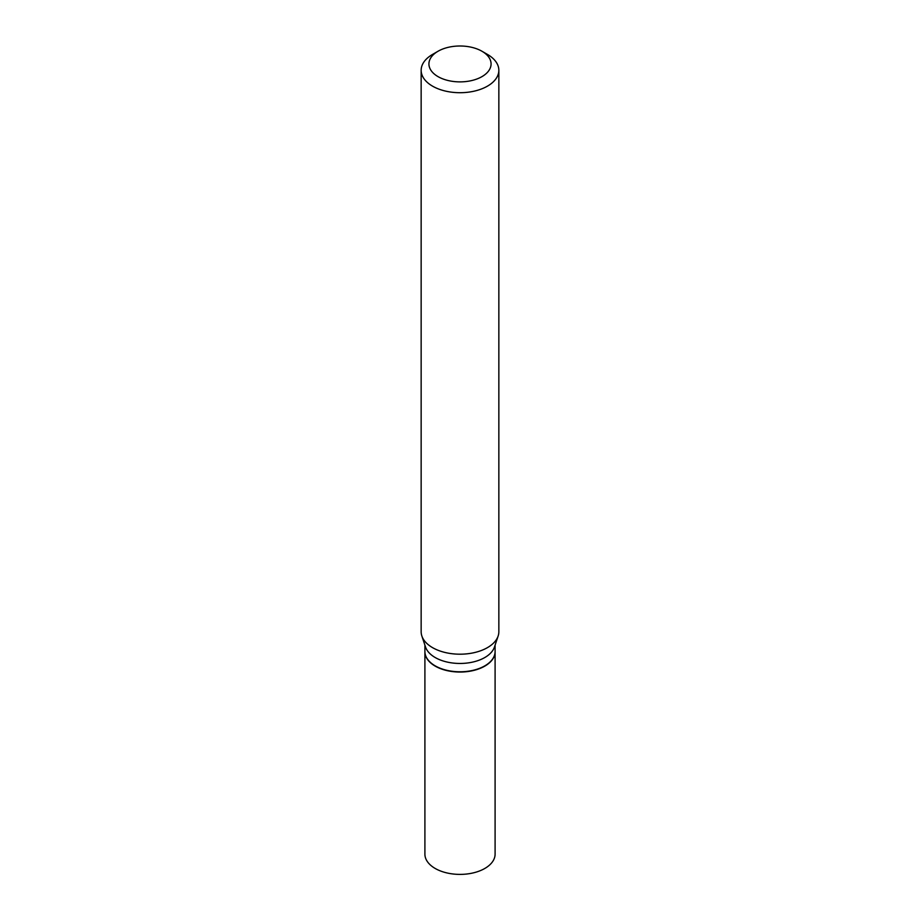 <?xml version="1.0" encoding="UTF-8"?>
<svg xmlns="http://www.w3.org/2000/svg" width="920" height="920" viewBox="0 0 920 920"><rect width="100%" height="100%" fill="white"/><g stroke="black" fill="none" stroke-linecap="round" stroke-linejoin="round"><path stroke-width="1.38" d="M424.902 651.659A35.098 20.263 0 0 0 424.902 651.797L424.902 854.128A35.098 20.263 0 0 0 446.568 872.85A35.098 20.263 0 0 0 484.817 868.457A35.098 20.263 0 0 0 495.098 854.128L495.098 651.797A35.098 20.263 0 0 0 495.098 651.659M424.902 651.797A35.098 20.263 0 0 0 446.568 670.507A35.098 20.263 0 0 0 484.817 666.115A35.098 20.263 0 0 0 495.098 651.797M424.902 645.138L424.902 651.521A35.098 20.263 0 0 0 435.183 665.85L435.413 665.988A34.764 20.067 0 0 0 484.587 665.988A34.764 20.067 0 0 0 484.702 665.919M435.413 665.988L435.183 665.85A35.098 20.263 0 0 0 484.817 665.85A35.098 20.263 0 0 0 495.098 651.521L495.098 645.138M438.023 76.624A31.073 17.94 0 0 0 481.976 76.624A31.073 17.94 0 0 0 481.976 51.255L487.462 54.429A38.847 22.425 0 0 1 498.847 70.288A38.847 22.425 0 0 1 474.869 90.999A38.847 22.425 0 0 1 432.538 86.146A38.847 22.425 0 0 1 421.153 70.288A38.847 22.425 0 0 1 432.538 54.429L438.023 51.255A31.073 17.94 0 0 0 438.023 76.624M421.153 70.288L421.153 631.775A38.847 22.425 0 0 0 421.866 636.019A38.847 22.425 0 0 0 432.538 647.634A38.847 22.425 0 0 0 471.385 653.211A38.847 22.425 0 0 0 498.134 636.019A38.847 22.425 0 0 0 498.847 631.775L498.847 70.288M421.866 636.019L425.546 647.036A35.098 20.263 0 0 0 435.183 657.524A35.098 20.263 0 0 0 470.281 662.572A35.098 20.263 0 0 0 494.454 647.036L498.134 636.019M487.462 54.429L481.976 51.255A31.073 17.94 0 0 0 438.023 51.255"/></g></svg>
